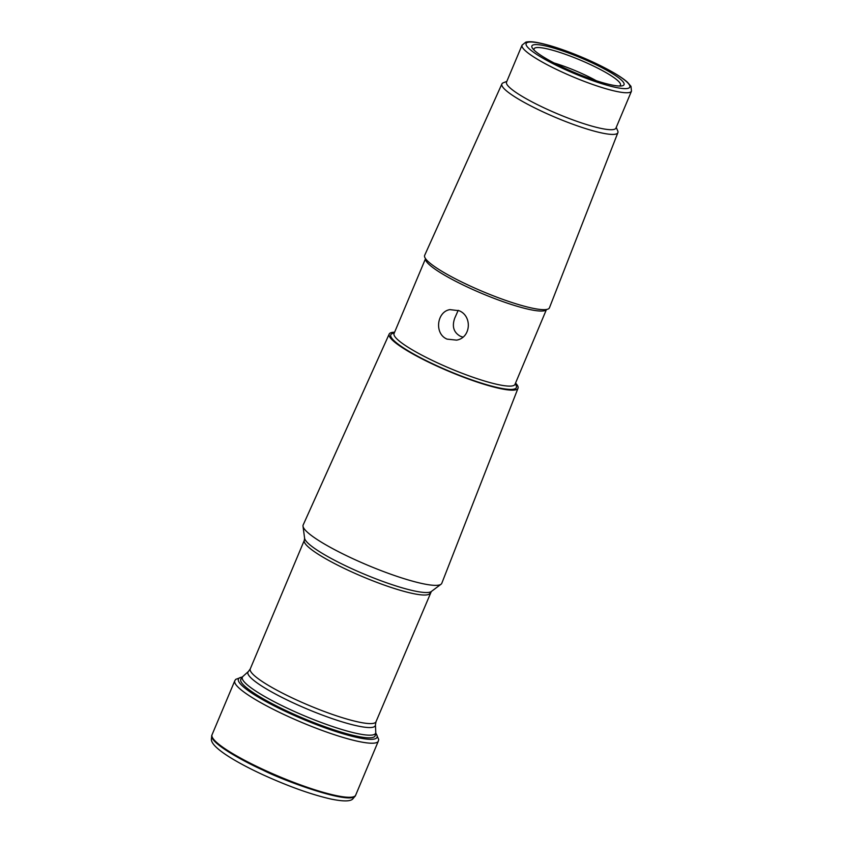 <?xml version="1.0" encoding="UTF-8"?>
<svg xmlns="http://www.w3.org/2000/svg" width="843" height="843" viewBox="0 0 843 843"><rect width="100%" height="100%" fill="white"/><g stroke="black" fill="none" stroke-linecap="round" stroke-linejoin="round"><path stroke-width="1.26" d="M458.202 310.34L454.714 318.211C451.816 326.473 453.692 332.479 460.32 336.231L462.912 337.126M506.833 81.392L503.282 82.783A62.898 10.053 22.8 0 0 501.901 83.931A62.898 10.053 22.8 0 0 543.229 111.982A62.898 10.053 22.8 0 0 617.877 132.678A62.898 10.053 22.8 0 0 617.729 130.897L616.244 127.388M501.901 83.931L424.661 255.345A67.682 10.822 22.8 0 0 469.129 285.524A67.682 10.822 22.8 0 0 496.401 297.01A67.682 10.822 22.8 0 0 549.446 307.8L617.877 132.678M564.736 68.199A49.979 7.987 22.8 0 0 621.312 85.965A49.979 7.987 22.8 0 0 581.059 57.946A49.979 7.987 22.8 0 0 532.871 48.789A49.979 7.987 22.8 0 0 564.736 68.199M522.059 45.153L506.527 82.108A59.347 9.484 22.8 0 0 545.526 108.536A59.347 9.484 22.8 0 0 615.948 128.104L631.481 91.149L630.985 86.344L627.434 82.192C623.504 78.694 617.403 74.69 609.141 70.18C596.17 63.162 581.902 56.776 566.348 51.044C555.453 47.071 546.18 44.321 538.551 42.793C533.029 41.634 528.772 41.423 525.811 42.15L522.059 45.153A59.347 9.484 22.8 0 0 561.059 71.581A59.347 9.484 22.8 0 0 631.481 91.149M554.093 62.983A40.601 6.491 -157.2 0 1 596.328 80.738M534.22 50.243A46.85 7.492 -157.2 0 1 533.998 49.516A46.85 7.492 -157.2 0 1 580.174 60.043A46.85 7.492 -157.2 0 1 620.005 85.67A46.85 7.492 -157.2 0 1 619.331 86.018M394.608 332.226A69.874 11.17 22.8 0 0 389.181 334.081A69.874 11.17 22.8 0 0 435.093 365.24A69.874 11.17 22.8 0 0 518.024 388.233A69.874 11.17 22.8 0 0 515.547 383.059M459.045 310.709L449.909 309.623C436.822 311.636 434.04 333.86 447.096 339.128L456.579 340.129C471.1 337.811 472.417 315.872 459.045 310.709M389.181 334.081L303.153 525.01A75.196 12.023 22.8 0 0 303.006 526.211A75.196 12.023 22.8 0 0 352.553 558.54A75.196 12.023 22.8 0 0 441.037 584.241A75.196 12.023 22.8 0 0 441.795 583.282L518.024 388.233M262.963 770.112C244.175 761.661 209.549 742.957 211.762 735.412L211.351 739.648C211.625 743.284 216.293 748.184 225.366 754.369C234.712 760.649 246.988 767.33 262.173 774.401C288.38 786.371 311.362 794.601 331.109 799.08C342.996 801.503 350.182 801.493 352.669 799.048L355.409 795.792C350.551 805.202 283.659 780.776 262.963 770.112M375.767 732.967L378.707 739.522L378.338 741.113A77.851 12.445 22.8 0 1 301.741 722.419A77.851 12.445 22.8 0 1 234.797 680.775L212.036 734.79A77.904 12.455 22.8 0 0 279.022 776.466A77.904 12.455 22.8 0 0 355.672 795.17L355.409 795.792M242.215 677.119A75.206 12.023 22.8 0 0 303.069 719.248A75.206 12.023 22.8 0 0 375.757 733.252M563.082 68.568A56.218 8.988 22.8 0 0 628.509 83.668A56.218 8.988 22.8 0 0 542.302 43.699A56.218 8.988 22.8 0 0 563.082 68.568M394.25 333.08A68.093 10.885 22.8 0 0 435.568 365.135A68.093 10.885 22.8 0 0 515.189 383.923M394.018 333.67L394.071 333.501A65.596 10.485 22.8 0 0 437.18 362.722A65.596 10.485 22.8 0 0 515.01 384.345L514.936 384.492M425.546 258.675A65.596 10.485 22.8 0 0 468.74 287.653A65.596 10.485 22.8 0 0 546.454 309.497L515.01 384.345M375.767 732.335L375.146 735.855A72.877 11.654 22.8 0 1 288.675 711.829A72.877 11.654 22.8 0 1 240.782 679.374L242.858 676.476A72.287 11.56 22.8 0 0 289.844 709.395A72.287 11.56 22.8 0 0 375.767 732.335L375.43 724.843A69.073 11.043 22.8 0 1 293.343 702.925A69.073 11.043 22.8 0 1 248.453 671.46L250.266 668.889L304.312 540.331L304.608 538.234A69.031 11.033 22.8 0 0 350.098 567.908A69.031 11.033 22.8 0 0 431.321 591.501L441.037 584.241M250.266 668.889A68.188 10.906 22.8 0 0 295.082 699.269A68.188 10.906 22.8 0 0 375.999 721.745L431.321 591.501M304.312 540.331A68.188 10.906 22.8 0 0 349.128 570.711A68.188 10.906 22.8 0 0 430.035 593.187M212.036 734.79L211.772 735.412M378.338 741.113L355.672 795.17M234.797 680.775L235.692 679.374L242.405 676.908M394.071 333.501L425.536 258.653M462.649 282.447L469.129 285.524M304.608 538.234L303.006 526.211M248.453 671.46L242.858 676.476M375.43 724.843L375.999 721.745"/></g></svg>
